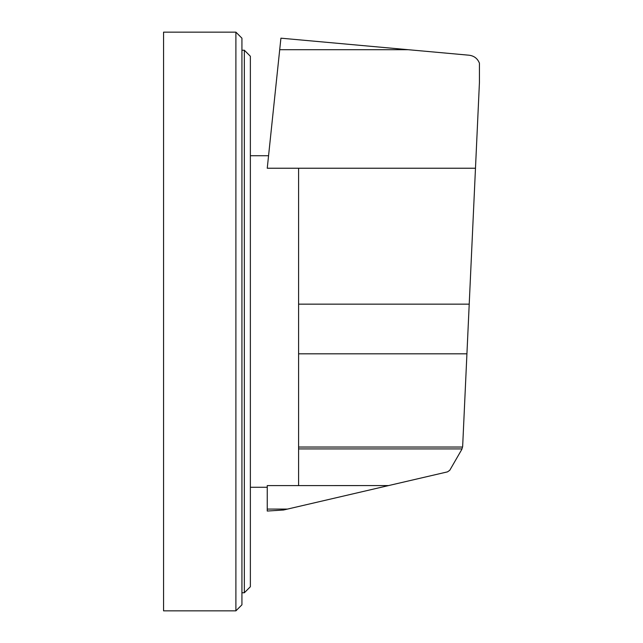 <?xml version="1.0" encoding="UTF-8"?>
<svg xmlns="http://www.w3.org/2000/svg" width="643" height="643" viewBox="0 0 643 643"><rect width="100%" height="100%" fill="white"/><g stroke="black" fill="none" stroke-linecap="round" stroke-linejoin="round"><path stroke-width="0.96" d="M298.593 168.233L298.593 485.594L388.549 485.578L447.488 471.874L449.746 470.314L461.843 449.353L462.647 446.62L479.437 82.449L479.437 63.191C477.564 58.553 474.156 55.901 469.197 55.226L280.919 38.178L267.247 168.233L475.482 168.233M298.593 485.594L267.247 485.594L267.247 511.048L283.531 510.003L388.549 485.578M267.247 509.087L287.477 509.087M298.593 448.91L461.971 448.91M250.368 586.737L250.368 56.262L244.34 50.234L244.34 592.766L250.368 586.737M244.34 50.234L241.929 50.234M244.34 592.766L241.929 592.766M235.901 32.15L241.929 38.178L241.929 604.822L235.901 610.85L163.563 610.85L163.563 32.15L235.901 32.15L235.901 610.85M279.705 49.712L408.313 49.712M298.593 304.155L469.213 304.155M298.593 447.038L462.518 447.038M298.593 353.811L466.922 353.811M250.368 155.727L268.565 155.727M250.368 487.273L267.247 487.273"/></g></svg>
